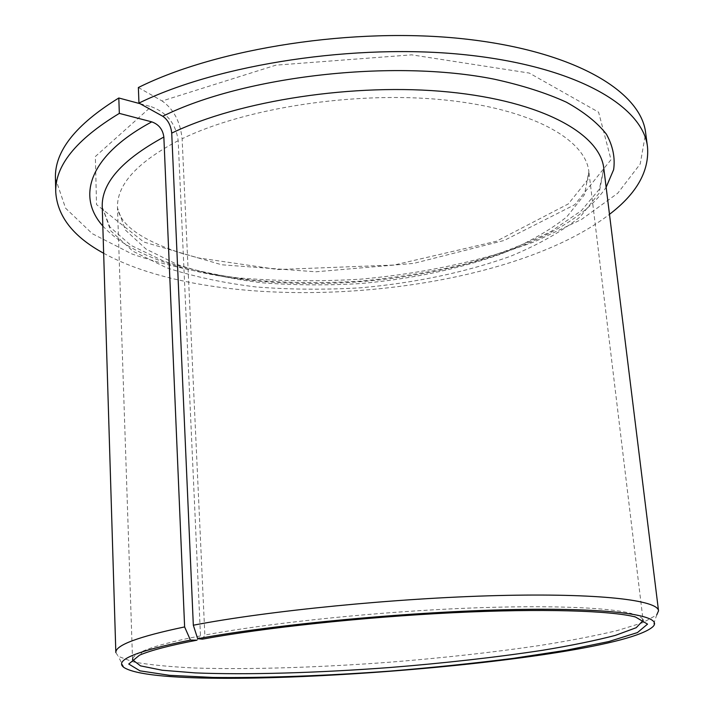 <?xml version="1.0" encoding="UTF-8"?>
<svg xmlns="http://www.w3.org/2000/svg" width="714" height="714" viewBox="0 0 714 714"><rect width="100%" height="100%" fill="white"/><g stroke="black" fill="none" stroke-linecap="round" stroke-linejoin="round"><path stroke-width="0.54" stroke-dasharray="3.57 2.68" d="M196.975 640.172L200.482 635.888L178.179 140.685C175.903 123.79 166.889 112.446 151.154 106.663L95.355 156.518L96.533 204.597L143.809 242.028L221.706 264.778L315.802 271.793L413.799 263.377L504.236 240.439L574.743 204.704L611.023 159.677L598.6 112.187L529.306 73.069L411.701 54.844L275.916 65.153L162.114 100.977C173.6 109.037 180.267 121.63 182.115 138.757L204.847 635.058C265.224 623.741 362.882 613.174 450.704 608.899C538.606 604.642 606.677 606.936 631.087 613.433L635.505 617.003M140.033 103.682L151.154 106.663M200.482 635.888C173.323 641.163 154.278 646.188 143.353 650.963C136.954 653.756 133.402 656.344 132.697 658.727M642.814 619.475C641.752 617.235 637.843 615.218 631.087 613.433M202.392 639.155L204.847 635.058M103.655 253.256C225.133 319.818 499.613 298.702 609.479 214.334M55.442 178.357L65.572 208.176L92.284 233.683L132.063 254.014C163.801 264.921 199.028 272.873 237.744 277.862C277.603 281.182 318.373 281.637 360.061 279.219C422.411 273.658 482.691 260.913 534.884 241.591L581.526 219.43L617.726 193.244L640.226 163.952L645.661 132.947M138.364 87.527L162.114 100.977M115.838 652.578L118.247 656.344L133.099 661.878C148.994 664.779 169.727 666.831 195.279 668.027C249.436 669.723 318.988 667.483 389.532 662.208C443.198 657.915 493.419 652.328 540.195 645.447C569.674 640.735 595.396 635.763 617.351 630.542L642.903 622.653L656.728 614.915L652.774 626.812M178.179 140.685C136.82 162.524 116.587 184.944 117.498 207.935L125.405 230.051L146.147 249.159L177.367 264.555C202.464 272.864 230.551 278.933 261.619 282.744C293.722 285.27 326.646 285.538 360.4 283.565C411.746 278.969 458.709 269.08 501.29 253.907C527.619 243.019 549.477 230.649 566.862 216.788L584.436 194.726L588.871 171.663C585.578 139.185 530.993 108.341 442.546 99.755C354.296 91.097 245.295 107.992 182.115 138.757M102.245 207.069L110.697 230.783L132.92 251.221L166.264 267.634C193.03 276.47 222.92 282.905 255.933 286.948C290.009 289.607 324.932 289.893 360.722 287.796C415.155 282.931 465.01 272.445 510.305 256.344C538.338 244.768 561.65 231.595 580.25 216.806L599.082 193.208L603.812 168.468L599.341 189.219L581.348 210.692L551.244 231.309C526.075 244.045 497.301 254.978 464.912 264.118C431.247 272.043 396.35 277.728 360.213 281.173C323.977 283.297 288.617 283.012 254.13 280.334C220.733 276.264 190.62 269.856 163.801 261.128L130.894 245.348L109.831 226.891L102.245 207.069M102.825 225.99C143.327 270.374 253.488 289.848 360.258 281.691C467.01 273.426 572.896 237.325 606.132 187.264M143.353 650.963L139.542 655.166M132.545 659.772L117.498 207.935C120.532 225.08 141.631 240.109 180.794 253.006L197.957 257.861L277.987 269.535L394.101 265.037L496.31 241.287L568.308 203.936L588.024 179.384L588.871 171.663L643.118 620.484M123.977 667.501L118.247 656.344"/><path stroke-width="1.07" d="M190.406 640.083C135.892 651.168 113.749 660.307 123.977 667.501C169.102 696.328 612.585 662.208 652.774 626.812C664.761 615.798 615.593 607.596 513.768 609.56C412.281 611.452 275.202 624.286 197.671 638.718L202.392 639.155C263.85 627.802 363.283 617.128 452.578 612.755C541.944 608.382 610.925 610.577 635.505 617.003L647.536 624.125L637.441 632.577L608.872 641.529L565.997 650.302L512.866 658.406C473.668 663.342 432.782 667.572 390.219 671.089C326.36 675.774 264.519 678.068 213.325 677.443L169.611 675.328L140.006 670.848L128.743 664.038L139.542 655.166C150.493 650.445 169.637 645.447 196.975 640.172L190.406 640.083L184.623 626.928L163.854 137.034C162.819 129.43 158.785 124.379 151.77 121.862L119.336 113.392L118.81 97.996L140.033 103.682M132.697 658.727L132.545 659.772L140.497 665.859L162.274 670.25L195.279 672.9C247.196 675.033 317.935 672.883 389.942 667.51C444.867 663.101 495.605 657.38 542.158 650.356C571.12 645.563 595.512 640.574 615.343 635.389L636.192 627.713L643.118 620.484L642.814 619.475M609.479 214.334C636.79 193.503 649.463 171.003 647.5 146.843C643.019 106.359 576.948 66.67 466.456 54.889C356.241 43.019 218.564 64.126 138.953 103.084L162.756 116.257C167.888 119.773 170.878 125.396 171.726 133.116L193.324 625.214L197.671 638.718M119.336 113.392C75.934 139.641 54.746 165.969 55.754 192.378C57.522 216.556 73.48 236.843 103.655 253.256M118.81 97.996C75.55 124.655 54.425 151.439 55.442 178.357L55.754 192.378M647.5 146.843L645.661 132.947C641.074 91.678 575.056 51.149 464.859 38.984C354.929 26.721 217.716 47.981 138.364 87.527L138.953 103.084M184.623 626.928C138.213 636.683 115.284 645.233 115.838 652.578L102.245 207.069C101.299 183.275 121.835 159.927 163.854 137.034M656.728 614.915L658.531 610.818C658.04 600.171 599.073 592.995 497.426 595.574C396.047 598.118 267.768 610.836 193.324 625.214M658.531 610.818L603.812 168.468C600.251 134.152 542.81 101.308 448.91 92.008C355.224 82.628 239.092 100.487 171.726 133.116M151.77 121.862C88.875 155.652 76.398 196.555 102.825 225.99M606.132 187.264L613.638 169.664C615.298 157.687 612.871 145.852 606.364 134.134C597.377 122.665 584.025 112.009 566.318 102.156C546.148 92.972 522.184 85.323 494.418 79.218C393.102 58.825 244.045 75.97 162.756 116.257"/></g></svg>
